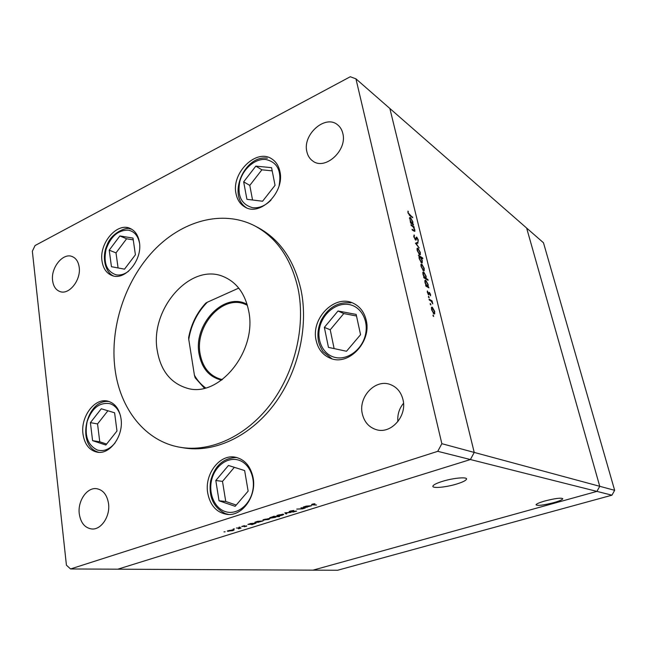 <?xml version="1.0" encoding="UTF-8"?>
<svg xmlns="http://www.w3.org/2000/svg" width="647" height="647" viewBox="0 0 647 647"><rect width="100%" height="100%" fill="white"/><g stroke="black" fill="none" stroke-linecap="round" stroke-linejoin="round"><path stroke-width="0.97" d="M456.628 484.037C445.799 487.385 431.727 488.639 432.908 486.067C433.53 484.724 436.741 483.147 442.524 481.336C453.474 477.907 467.668 476.677 466.495 479.192C465.856 480.584 462.573 482.201 456.628 484.037M544.96 500.964C539.428 502.557 536.452 503.835 536.031 504.789C537.52 505.97 543.423 505.25 553.727 502.646C559.34 501.037 562.364 499.743 562.817 498.756C561.313 497.592 555.361 498.327 544.96 500.964M355.939 78.837L526.642 228.059L599.745 486.301L441.844 443.688L355.939 78.837L350.286 76.742L35.067 245.528L32.35 251.222L66.423 565.163L70.547 568.964L117.803 569.19L470.409 459.54L474.227 452.431L389.85 108.486L474.227 452.431L470.409 459.54L117.803 569.19L313.035 570.144L596.922 491.397L313.035 570.144L337.58 570.258L611.949 495.181L614.65 490.321L543.48 242.771L526.642 228.059L599.745 486.301L596.922 491.397L611.949 495.181M70.547 568.964L437.768 451.323L596.922 491.397L599.745 486.301L614.65 490.321M157.253 350.585C160.699 370.585 170.606 383.113 186.975 388.168C218.702 398.455 257.498 351.224 248.674 310.916C245.213 294.094 237.101 282.788 224.331 277.013C191.221 261.412 149.514 308.821 157.253 350.585M298.218 289.419C291.457 258.986 276.956 237.789 254.716 225.843C222.374 209.232 181.686 220.837 153.25 251.036C124.814 281.364 109.707 327.867 114.996 368.919C119.962 408.88 145.292 441.553 180.295 447.303C210.356 452.455 245.787 436.588 270.292 404.577C294.741 372.551 305.699 326.913 298.218 289.419M180.295 447.303L183.691 447.878C213.688 453.013 249.006 437.235 273.43 405.386C297.782 373.521 308.684 328.102 301.195 290.778C294.434 260.466 279.957 239.35 257.765 227.437L254.716 225.843M82.986 434.024C84.587 444.408 89.367 450.466 97.317 452.204C110.071 454.792 123.771 435.649 121.029 418.73C119.388 408.928 114.907 403.049 107.596 401.1C94.575 397.735 80.454 416.854 82.986 434.024M207.736 493.135C210.243 505.647 216.745 512.739 227.251 514.414C242.326 516.403 256.827 496.087 253.123 477.761C250.624 466.147 244.647 459.281 235.201 457.17C219.616 453.919 204.242 474.308 207.736 493.135M316.108 340.314C318.114 349.267 322.958 355.284 330.649 358.373C348.701 366.17 371.855 341.721 366.186 320.184C364.269 312.242 360.072 306.646 353.577 303.403C335.154 293.625 310.681 318.219 316.108 340.314M236.009 193.599C237.239 199.858 240.247 204.355 245.043 207.08C260.272 216.785 284.987 191.997 279.9 171.487C278.703 165.858 276.034 161.693 271.91 158.984C256.495 147.993 231.181 172.878 236.009 193.599M102.024 261.097C103.148 268.44 106.448 273.236 111.915 275.493C124.822 281.267 142.696 259.965 139.412 242.261C138.264 235.411 135.215 230.817 130.257 228.496C117.147 221.937 98.967 243.24 102.024 261.097M402.968 399.571C407.359 416.053 391.063 434.347 376.465 429.705C369.049 427.416 364.342 422.151 362.336 413.918C358.066 396.959 375.397 378.527 390.359 384.553C396.854 387.076 401.059 392.082 402.968 399.571M79.177 267.154C81.223 279.925 69.092 295.226 59.993 291.571C55.852 290.01 53.386 286.37 52.601 280.636C50.676 267.793 62.945 252.508 72.149 256.535C76.031 258.137 78.376 261.679 79.177 267.154M306.864 151.681C307.77 155.781 309.767 158.911 312.849 161.063C325.085 170.679 347.52 150.339 342.821 133.444C341.956 129.74 340.185 126.844 337.524 124.766C325.215 114.22 302.335 134.657 306.864 151.681M79.282 513.847C80.729 522.97 84.927 528.017 91.866 528.987C101.296 529.942 110.411 516.096 108.526 503.52C107.046 494.753 103.035 489.803 96.492 488.663C86.884 487.28 77.511 501.101 79.282 513.847M411.136 225.415L410.958 224.663L414.023 226.749L414.201 227.501L413.651 227.129L414.824 229.871L414.808 231.4L412.268 230.057L412.082 229.305L414.436 230.615L414.42 229.483L413.101 226.846L411.136 225.415M415.56 240.069L413.837 236.899L414.129 234.934L414.266 237.182L415.382 239.309L416.247 237.19L416.765 237.142L418.245 239.859L418.091 241.638L417.792 239.495L416.676 237.894L416.086 240.069L415.56 240.069M415.455 243.207L417.8 242.269L418.002 243.094L416.28 243.701L419.207 248.027L415.455 243.207L417.8 242.269M417.962 248.238L420.332 252.476L420.267 254.748L419.531 254.692L417.169 250.454L417.234 248.189L417.962 248.238L417.016 248.642M421.836 264.154L424.214 268.392L424.125 270.729L423.421 270.681L421.051 266.451L421.124 264.113L421.836 264.154L420.906 264.542M428.152 286.742L428.904 287.85L425.863 286.087L425.677 285.303L426.203 285.61L424.99 282.658L425.079 280.224L425.766 280.264L428.144 284.518L428.152 286.742L427.473 287.017M432.972 315.542L433.134 314.976L433.636 316.472L432.972 315.542M432.301 307.179L434.687 311.385L434.574 313.924L433.935 313.908L431.549 309.703L431.654 307.171L432.301 307.179L431.436 307.519M430.166 303.993L430.336 303.443L430.837 304.931L430.166 303.993M429.236 299.99L429.05 299.189L432.083 300.879L432.77 303.904L431.339 301.276L429.236 299.99M428.427 296.836L428.597 296.294L429.098 297.774L428.427 296.836M429.365 292.355L430.554 294.425L430.522 295.825L429.576 293.148L428.718 294.903L427.384 292.517L427.343 290.915L428.508 294.102L429.365 292.355L428.896 292.541M426.122 278.469L427.926 279.544L428.112 280.321L423.85 277.789L423.664 277.005L424.189 277.32L422.976 274.377L423.065 271.983L423.761 272.023L426.138 276.285L426.122 278.469L425.459 278.744M419.143 256.398L418.383 255.266L422.661 257.967L422.847 258.735L421.076 257.611L422.297 260.547L422.224 262.884L421.512 262.836L419.135 258.541L419.143 256.398M412.859 223.902L413.603 225.043L410.538 222.94L409.753 217.489L410.522 217.57L412.875 221.864L412.859 223.902L412.301 224.145M408.419 213.106L412.746 217.707L409.923 215.734L407.982 212.758L407.982 211.092L408.111 213.243M300.968 507.774L305.352 507.952L302.586 508.841L296.714 509.108L302.254 508.76L303.192 508.057L300.968 507.774M289.516 511.882L289.128 511.656L290.309 511.065L293.754 510.443L290.204 511.672L296.658 511.098L292.735 512.157L295.655 511.122L289.516 511.882L289.427 511.405M284.842 512.836L291.215 512.367L285.909 512.917L286.807 513.75L286.071 513.977L284.842 512.836M283.119 514.13L283.693 514.494L282.221 515.206L279.512 515.805L276.827 515.578L283.119 514.13M269.176 518.498L269.783 518.845L268.351 519.541L262.949 519.921L269.176 518.498M251.691 524.305L247.882 524.418L250.656 523.52L256.083 523.116L251.78 524.693M223.959 531.891L225.156 531.802L223.959 531.891M233.365 529.707L234.044 530.022L232.71 530.677L227.299 531.066L233.365 529.707M233.203 528.987L234.4 528.906L233.203 528.987M236.454 528.001L241.032 528.057L238.484 528.825L239.018 528.211L236.454 528.001M238.929 527.192L240.126 527.111L238.929 527.192M246.733 525.906L244.517 526.779L246.103 526.116L241.687 526.464L244.517 525.647L242.69 526.448L246.733 525.906M258.614 522.266L254.837 522.234L257.627 521.336L263.046 520.932L258.59 522.137M274.207 516.443L279.496 516.638L276.617 516.654L275.145 517.422L270.325 518.142L269.726 517.818L274.166 516.177M306.953 507.167L303.249 507.062L306.209 506.108L311.611 505.711L306.921 507.013M313.019 504.167L312.469 504.442L313.221 504.652L316.529 505.024L312.477 504.862L311.539 504.579L312.541 504.094L314.984 503.738L312.978 503.964M397.881 421.634C397.282 414.751 399.159 408.629 403.518 403.283M437.768 451.323L441.844 443.688M227.857 530.702L227.97 531.397M228.609 531.195L233.227 530.152L229.103 530.459L228.084 530.952L228.609 531.195M246.337 525.906L246.418 526.399M250.478 524.353L255.274 523.253L251.109 523.56L249.985 524.11L250.478 524.353M257.425 522.178L262.237 521.07L258.08 521.377L256.932 521.943L257.425 522.178M263.442 519.565L263.564 520.253M264.227 520.051L268.974 518.959L264.858 519.258L263.75 519.792L264.227 520.051M270.203 517.463L270.325 518.142M275.42 516.549L270.543 517.681L274.692 517.374L275.881 516.791L275.371 516.282M277.296 515.23L277.417 515.918M278.089 515.708L282.893 514.591L278.776 514.891L277.636 515.457L278.089 515.708M285.845 512.739L286.071 513.977M306.856 507.022L306.937 507.458M305.788 507.038L310.778 505.865L306.638 506.164L305.352 506.795L305.788 507.038M433.183 316.092L433.66 315.906M433.951 313.916L434.792 313.585M433.733 313.108L434.226 313.116L434.315 311.183L431.994 307.972L431.921 309.897L433.733 313.108L433.239 313.302M430.392 304.559L430.862 304.373M431.266 301.203L432.083 300.879M428.654 297.418L429.123 297.224M428.824 293.423L429.349 293.212M428.201 294.377L429.26 293.948M427.255 291.797L427.756 291.595M428.136 294.296L428.565 294.126M428.031 287.341L428.718 287.066M425.791 285.772L426.203 285.61M424.861 280.636L425.766 280.264M427.19 286.184L427.716 286.209L427.772 284.316L425.952 281.041L425.435 281.041L425.37 282.901L427.19 286.184L426.51 286.459M427.263 279.811L427.926 279.544M423.777 277.49L424.189 277.32M422.847 272.403L423.761 272.023M425.184 277.911L425.718 277.943L425.766 276.075L423.947 272.799L423.421 272.791L423.356 274.627L425.184 277.911L424.521 278.186M423.591 270.769L424.295 270.478M423.235 269.904L423.761 269.945L423.834 268.157L422.022 264.93L421.472 264.906L421.432 266.685L423.235 269.904L422.774 270.098M422.046 258.226L422.661 257.967M420.105 257.005L419.555 256.964L419.507 258.768L421.326 262.059L421.86 262.075L421.925 260.296L420.105 257.005M420.882 262.245L421.326 262.059M419.749 254.805L420.413 254.522M419.345 253.923L419.887 253.972L419.96 252.233L418.148 248.998L417.582 248.966L417.55 250.688L419.345 253.923L418.908 254.109M416.619 242.787L416.797 243.515M413.708 236.147L414.517 235.791M415.059 239.568L415.511 239.374M416.167 237.4L416.765 237.142M415.997 238.355L416.563 238.112M415.73 239.269L416.425 238.969M413.296 227.073L414.023 226.749M413.57 230.939L414.201 230.655M412.867 224.533L413.425 224.291M409.535 218.007L410.522 217.57M411.888 223.239L412.471 223.304L412.503 221.614L410.699 218.314L410.117 218.282L410.077 219.931L411.888 223.239L411.33 223.482M412.026 217.206L412.568 216.963M407.861 212.014L408.411 211.763M221.638 380.121C209.393 377.193 201.872 368.499 199.09 354.046C193.105 324.357 224.097 291.417 247.097 304.357M247.372 305.287L245.213 304.308C222.641 294.191 194.521 325.894 200.133 353.949C202.6 367.108 209.256 375.47 220.109 379.021L222.422 379.546M239.026 288.473L237.967 288.457L207.315 302.23C197.351 312.347 191.164 324.737 188.754 339.408L194.423 375.236C197.359 380.436 201.088 384.658 205.617 387.909M188.754 339.408L188.641 337.572C191.18 324.187 196.906 312.687 205.803 303.087L207.315 302.23M204.428 388.2L195.159 377.799L194.423 375.236M109.214 250.179L111.454 266.701L124.515 269.16L135.409 254.781L132.999 238.096L119.873 235.953L109.214 250.179L116.007 252.88L118.078 267.947M133.258 239.875L126.602 238.783L116.007 252.88M126.602 238.783L119.873 235.953M243.66 181.847L246.919 199.308L262.577 201.233L275.048 185.317L271.562 167.67L255.832 166.117L243.66 181.847L249.791 185.39L252.548 200.004M272.193 170.857L261.881 169.813L249.791 185.39M261.881 169.813L255.832 166.117M90.402 422.637L92.594 440.664L105.841 445.023L116.97 431.015L114.6 412.786L101.28 408.767L90.402 422.637L97.543 423.931L99.759 441.804L106.609 444.052M107.912 410.764L97.543 423.931M99.759 441.804L92.594 440.664M215.799 480.503L219.042 500.794L235.16 506.318L248.133 491.13L244.647 470.571L228.44 465.468L215.799 480.503L222.495 481.384L225.746 501.482L236.228 505.064M234.343 467.328L222.495 481.384M225.746 501.482L219.042 500.794M324.357 327.374L328.458 347.382L346.509 351.256L360.557 334.685L356.165 314.418L338.025 310.989L324.357 327.374L330.229 329.792L334.119 348.596M356.505 315.995L343.792 313.577L330.229 329.792M343.792 313.577L338.025 310.989M312.339 504.159L312.477 504.862M412.964 230.526L413.53 230.275M409.292 215.241L409.786 215.022M139.534 243.215C138.029 235.71 134.277 231.359 128.284 230.146C118.045 230.025 110.613 236.511 105.995 249.613C103.326 263.078 106.682 271.481 116.064 274.813C120.213 275.549 124.386 274.352 128.583 271.222M130.104 228.884L131.705 229.24M279.132 185.632C281.744 170.727 277.248 162.009 265.642 159.469C255.112 158.426 243.151 168.721 239.811 181.427C237.117 195.887 241.42 204.654 252.71 207.711C259.14 208.35 265.23 205.827 270.98 200.149M267.357 158.24L266.839 158.103C244.21 155.264 227.129 195.774 246.434 207.752M120.504 415.835C118.514 409.373 114.964 405.305 109.844 403.639C99.452 402.167 91.882 408.152 87.135 421.609C84.361 435.706 87.733 445.16 97.236 449.98C103.674 451.808 109.634 449.439 115.109 442.872M98.934 452.342L98.126 452.099M238.589 460.106C227.744 456.685 215.362 465.67 211.836 479.201C208.156 492.682 214.141 507.766 224.946 511.462C235.694 515.368 248.691 506.512 252.306 492.504C256.083 478.545 249.491 463.325 238.589 460.106M228.739 514.478L225.706 513.702M349.178 304.559C337.038 302.262 323.508 312.55 319.925 326.476C316.173 340.362 323.193 354.88 335.292 357.476C347.326 360.29 361.56 350.067 365.231 335.631C369.089 321.236 361.374 306.646 349.178 304.559M350.876 302.917L350.642 302.853C338.033 301.745 328.264 307.462 321.341 319.998C318.178 326.913 317.216 333.949 318.453 341.09C319.133 344.261 320.677 347.779 323.071 351.644L331.96 358.802M466.358 478.618L466.495 479.192M434.04 313.188L433.377 313.447M431.994 307.972L431.339 308.231M429.398 293.148L428.824 293.382M428.637 294.134L428.16 294.328M427.53 286.289L426.753 286.605M425.435 281.041L424.788 281.308M425.524 278.024L424.772 278.331M423.421 272.791L422.782 273.058M423.583 270.017L422.944 270.284M421.472 264.906L420.849 265.165M419.555 256.964L418.941 257.223M421.65 262.164L421.035 262.423M419.709 254.045L419.086 254.311M417.582 248.966L416.975 249.232M414.403 235.88L413.708 236.187M415.552 239.374L415.067 239.584M416.676 237.894L416.021 238.177M414.306 230.672L413.619 230.971M412.276 223.385L411.621 223.676M410.117 218.282L409.519 218.549M131.681 229.224L129.748 228.795C126.998 226.733 111.033 232.621 106.892 245.496C101.336 257.652 105.679 272.662 113.435 275.945M109.117 401.52C86.245 398.584 75.885 445.209 97.891 452.035L98.902 452.342M236.64 457.469C223.32 457.922 214.634 465.791 210.582 481.069C208.471 496.783 213.421 507.636 225.447 513.637L228.731 514.478"/></g></svg>
